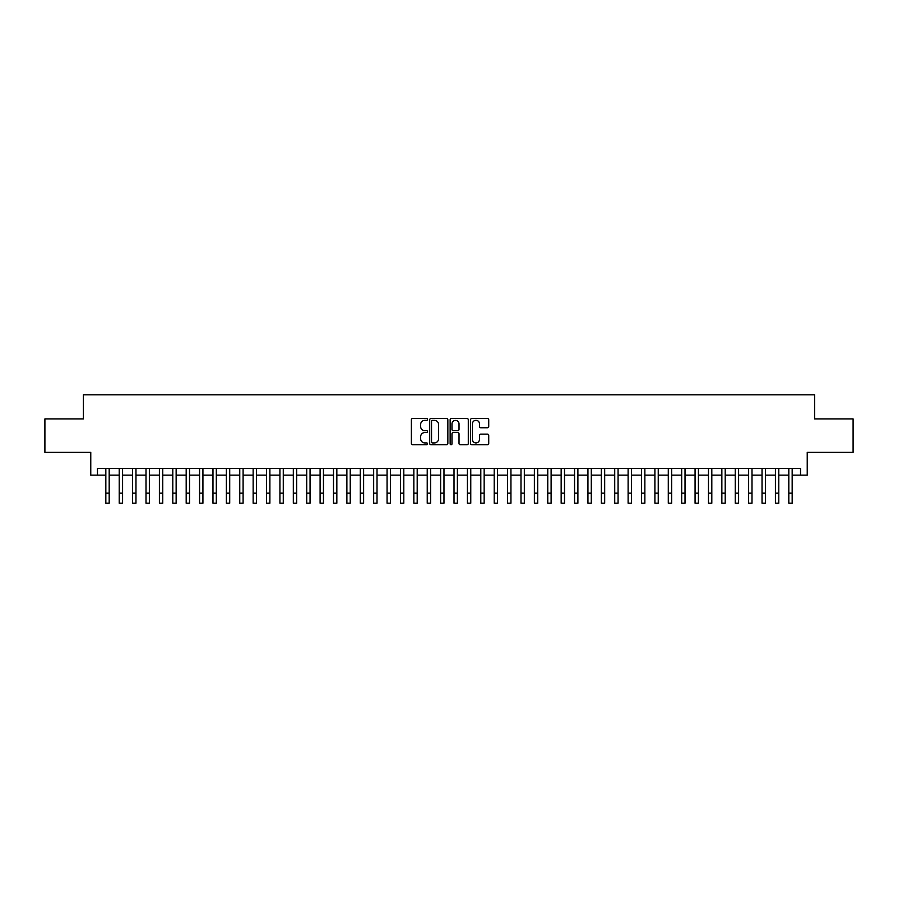 <?xml version="1.0" encoding="UTF-8"?>
<svg xmlns="http://www.w3.org/2000/svg" width="898" height="898" viewBox="0 0 898 898"><rect width="100%" height="100%" fill="white"/><g stroke="black" fill="none" stroke-linecap="round" stroke-linejoin="round"><path stroke-width="1.35" d="M427.571 419.4A0.92 0.92 0 0 0 426.651 418.479L412.687 418.479A1.313 1.313 0 0 0 411.374 419.793L411.374 443.455A1.313 1.313 0 0 0 412.687 444.768L426.651 444.768A0.92 0.92 0 0 0 427.571 443.848A0.92 0.92 0 0 0 426.651 442.927L424.844 442.927A4.209 4.209 0 0 1 420.634 438.718L420.634 436.754A4.209 4.209 0 0 1 424.844 432.544L426.651 432.544A0.92 0.92 0 0 0 427.571 431.624A0.92 0.92 0 0 0 426.651 430.703L424.844 430.703A4.209 4.209 0 0 1 420.634 426.494L420.634 424.529A4.209 4.209 0 0 1 424.844 420.32L426.651 420.32A0.92 0.92 0 0 0 427.571 419.4M487.412 427.751A1.313 1.313 0 0 0 488.725 426.427L488.725 419.793A1.313 1.313 0 0 0 487.412 418.479L471.91 418.479A1.313 1.313 0 0 0 470.586 419.793L470.586 443.455A1.313 1.313 0 0 0 471.91 444.768L487.412 444.768A1.313 1.313 0 0 0 488.725 443.455L488.725 435.44A1.313 1.313 0 0 0 487.412 434.127L480.778 434.127A1.313 1.313 0 0 0 479.465 435.44L479.465 439.414A3.513 3.513 0 0 1 475.951 442.927A3.513 3.513 0 0 1 472.427 439.414L472.427 423.834A3.513 3.513 0 0 1 475.951 420.32A3.513 3.513 0 0 1 479.465 423.834L479.465 426.427A1.313 1.313 0 0 0 480.778 427.751L487.412 427.751M97.467 475.143L97.467 468.453L800.533 468.453L800.533 475.143L807.235 475.143L807.235 452.379L853.1 452.379L853.1 418.906L814.598 418.906L814.598 394.794L83.402 394.794L83.402 418.906L44.9 418.906L44.9 452.379L90.765 452.379L90.765 475.143L105.829 475.143M447.855 419.793A1.313 1.313 0 0 0 446.531 418.479L431.029 418.479A1.313 1.313 0 0 0 429.704 419.793L429.704 443.455A1.313 1.313 0 0 0 431.029 444.768L446.531 444.768A1.313 1.313 0 0 0 447.855 443.455L447.855 419.793M451.469 418.479L466.971 418.479A1.313 1.313 0 0 1 468.296 419.793L468.296 443.455A1.313 1.313 0 0 1 466.971 444.768L460.337 444.768A1.313 1.313 0 0 1 459.024 443.455L459.024 433.857A1.313 1.313 0 0 0 457.711 432.544L453.31 432.544A1.313 1.313 0 0 0 451.986 433.857L451.986 443.848A0.92 0.92 0 0 1 451.065 444.768A0.92 0.92 0 0 1 450.145 443.848L450.145 419.793A1.313 1.313 0 0 1 451.469 418.479M109.186 475.143L119.221 475.143M122.577 475.143L132.612 475.143M135.968 475.143L146.004 475.143M149.36 475.143L159.395 475.143M162.751 475.143L172.798 475.143M176.143 475.143L186.189 475.143M189.534 475.143L199.581 475.143M202.926 475.143L212.972 475.143M216.317 475.143L226.363 475.143M229.708 475.143L239.755 475.143M243.1 475.143L253.146 475.143M256.491 475.143L266.538 475.143M269.883 475.143L279.929 475.143M283.274 475.143L293.32 475.143M296.666 475.143L306.712 475.143M310.057 475.143L320.103 475.143M323.448 475.143L333.495 475.143M336.84 475.143L346.886 475.143M350.231 475.143L360.278 475.143M363.623 475.143L373.669 475.143M377.014 475.143L387.06 475.143M390.406 475.143L400.452 475.143M403.797 475.143L413.843 475.143M417.2 475.143L427.235 475.143M430.591 475.143L440.626 475.143M443.982 475.143L454.018 475.143M457.374 475.143L467.409 475.143M470.765 475.143L480.8 475.143M484.157 475.143L494.203 475.143M497.548 475.143L507.595 475.143M510.94 475.143L520.986 475.143M524.331 475.143L534.377 475.143M537.722 475.143L547.769 475.143M551.114 475.143L561.16 475.143M564.505 475.143L574.552 475.143M577.897 475.143L587.943 475.143M591.288 475.143L601.334 475.143M604.68 475.143L614.726 475.143M618.071 475.143L628.117 475.143M631.462 475.143L641.509 475.143M644.854 475.143L654.9 475.143M658.245 475.143L668.292 475.143M671.637 475.143L681.683 475.143M685.028 475.143L695.074 475.143M698.42 475.143L708.466 475.143M711.811 475.143L721.857 475.143M725.202 475.143L735.249 475.143M738.605 475.143L748.64 475.143M751.996 475.143L762.032 475.143M765.388 475.143L775.423 475.143M778.779 475.143L788.814 475.143M792.171 475.143L800.533 475.143M432.466 420.32A0.92 0.92 0 0 0 431.545 421.241L431.545 442.007A0.92 0.92 0 0 0 432.466 442.927L434.374 442.927A4.209 4.209 0 0 0 438.583 438.718L438.583 424.529A4.209 4.209 0 0 0 434.374 420.32L432.466 420.32M459.024 423.901A3.513 3.513 0 0 0 455.511 420.387A3.513 3.513 0 0 0 451.986 423.901L451.986 429.39A1.313 1.313 0 0 0 453.31 430.703L457.711 430.703A1.313 1.313 0 0 0 459.024 429.39L459.024 423.901M105.829 493.159L109.186 493.159L109.186 503.206L105.829 503.206L105.829 468.453M109.186 493.159L109.186 468.453M119.221 493.159L122.577 493.159L122.577 503.206L119.221 503.206L119.221 468.453M122.577 493.159L122.577 468.453M132.612 493.159L135.968 493.159L135.968 503.206L132.612 503.206L132.612 468.453M135.968 493.159L135.968 468.453M146.004 493.159L149.36 493.159L149.36 503.206L146.004 503.206L146.004 468.453M149.36 493.159L149.36 468.453M159.395 493.159L162.751 493.159L162.751 503.206L159.395 503.206L159.395 468.453M162.751 493.159L162.751 468.453M172.798 493.159L176.143 493.159L176.143 503.206L172.798 503.206L172.798 468.453M176.143 493.159L176.143 468.453M186.189 493.159L189.534 493.159L189.534 503.206L186.189 503.206L186.189 468.453M189.534 493.159L189.534 468.453M199.581 493.159L202.926 493.159L202.926 503.206L199.581 503.206L199.581 468.453M202.926 493.159L202.926 468.453M212.972 493.159L216.317 493.159L216.317 503.206L212.972 503.206L212.972 468.453M216.317 493.159L216.317 468.453M226.363 493.159L229.708 493.159L229.708 503.206L226.363 503.206L226.363 468.453M229.708 493.159L229.708 468.453M239.755 493.159L243.1 493.159L243.1 503.206L239.755 503.206L239.755 468.453M243.1 493.159L243.1 468.453M253.146 493.159L256.491 493.159L256.491 503.206L253.146 503.206L253.146 468.453M256.491 493.159L256.491 468.453M266.538 493.159L269.883 493.159L269.883 503.206L266.538 503.206L266.538 468.453M269.883 493.159L269.883 468.453M279.929 493.159L283.274 493.159L283.274 503.206L279.929 503.206L279.929 468.453M283.274 493.159L283.274 468.453M293.32 493.159L296.666 493.159L296.666 503.206L293.32 503.206L293.32 468.453M296.666 493.159L296.666 468.453M306.712 493.159L310.057 493.159L310.057 503.206L306.712 503.206L306.712 468.453M310.057 493.159L310.057 468.453M320.103 493.159L323.448 493.159L323.448 503.206L320.103 503.206L320.103 468.453M323.448 493.159L323.448 468.453M333.495 493.159L336.84 493.159L336.84 503.206L333.495 503.206L333.495 468.453M336.84 493.159L336.84 468.453M346.886 493.159L350.231 493.159L350.231 503.206L346.886 503.206L346.886 468.453M350.231 493.159L350.231 468.453M360.278 493.159L363.623 493.159L363.623 503.206L360.278 503.206L360.278 468.453M363.623 493.159L363.623 468.453M373.669 493.159L377.014 493.159L377.014 503.206L373.669 503.206L373.669 468.453M377.014 493.159L377.014 468.453M387.06 493.159L390.406 493.159L390.406 503.206L387.06 503.206L387.06 468.453M390.406 493.159L390.406 468.453M400.452 493.159L403.797 493.159L403.797 503.206L400.452 503.206L400.452 468.453M403.797 493.159L403.797 468.453M413.843 493.159L417.2 493.159L417.2 503.206L413.843 503.206L413.843 468.453M417.2 493.159L417.2 468.453M427.235 493.159L430.591 493.159L430.591 503.206L427.235 503.206L427.235 468.453M430.591 493.159L430.591 468.453M440.626 493.159L443.982 493.159L443.982 503.206L440.626 503.206L440.626 468.453M443.982 493.159L443.982 468.453M454.018 493.159L457.374 493.159L457.374 503.206L454.018 503.206L454.018 468.453M457.374 493.159L457.374 468.453M467.409 493.159L470.765 493.159L470.765 503.206L467.409 503.206L467.409 468.453M470.765 493.159L470.765 468.453M480.8 493.159L484.157 493.159L484.157 503.206L480.8 503.206L480.8 468.453M484.157 493.159L484.157 468.453M494.203 493.159L497.548 493.159L497.548 503.206L494.203 503.206L494.203 468.453M497.548 493.159L497.548 468.453M507.595 493.159L510.94 493.159L510.94 503.206L507.595 503.206L507.595 468.453M510.94 493.159L510.94 468.453M520.986 493.159L524.331 493.159L524.331 503.206L520.986 503.206L520.986 468.453M524.331 493.159L524.331 468.453M534.377 493.159L537.722 493.159L537.722 503.206L534.377 503.206L534.377 468.453M537.722 493.159L537.722 468.453M547.769 493.159L551.114 493.159L551.114 503.206L547.769 503.206L547.769 468.453M551.114 493.159L551.114 468.453M561.16 493.159L564.505 493.159L564.505 503.206L561.16 503.206L561.16 468.453M564.505 493.159L564.505 468.453M574.552 493.159L577.897 493.159L577.897 503.206L574.552 503.206L574.552 468.453M577.897 493.159L577.897 468.453M587.943 493.159L591.288 493.159L591.288 503.206L587.943 503.206L587.943 468.453M591.288 493.159L591.288 468.453M601.334 493.159L604.68 493.159L604.68 503.206L601.334 503.206L601.334 468.453M604.68 493.159L604.68 468.453M614.726 493.159L618.071 493.159L618.071 503.206L614.726 503.206L614.726 468.453M618.071 493.159L618.071 468.453M628.117 493.159L631.462 493.159L631.462 503.206L628.117 503.206L628.117 468.453M631.462 493.159L631.462 468.453M641.509 493.159L644.854 493.159L644.854 503.206L641.509 503.206L641.509 468.453M644.854 493.159L644.854 468.453M654.9 493.159L658.245 493.159L658.245 503.206L654.9 503.206L654.9 468.453M658.245 493.159L658.245 468.453M668.292 493.159L671.637 493.159L671.637 503.206L668.292 503.206L668.292 468.453M671.637 493.159L671.637 468.453M681.683 493.159L685.028 493.159L685.028 503.206L681.683 503.206L681.683 468.453M685.028 493.159L685.028 468.453M695.074 493.159L698.42 493.159L698.42 503.206L695.074 503.206L695.074 468.453M698.42 493.159L698.42 468.453M708.466 493.159L711.811 493.159L711.811 503.206L708.466 503.206L708.466 468.453M711.811 493.159L711.811 468.453M721.857 493.159L725.202 493.159L725.202 503.206L721.857 503.206L721.857 468.453M725.202 493.159L725.202 468.453M735.249 493.159L738.605 493.159L738.605 503.206L735.249 503.206L735.249 468.453M738.605 493.159L738.605 468.453M748.64 493.159L751.996 493.159L751.996 503.206L748.64 503.206L748.64 468.453M751.996 493.159L751.996 468.453M762.032 493.159L765.388 493.159L765.388 503.206L762.032 503.206L762.032 468.453M765.388 493.159L765.388 468.453M775.423 493.159L778.779 493.159L778.779 503.206L775.423 503.206L775.423 468.453M778.779 493.159L778.779 468.453M788.814 493.159L792.171 493.159L792.171 503.206L788.814 503.206L788.814 468.453M792.171 493.159L792.171 468.453"/></g></svg>
